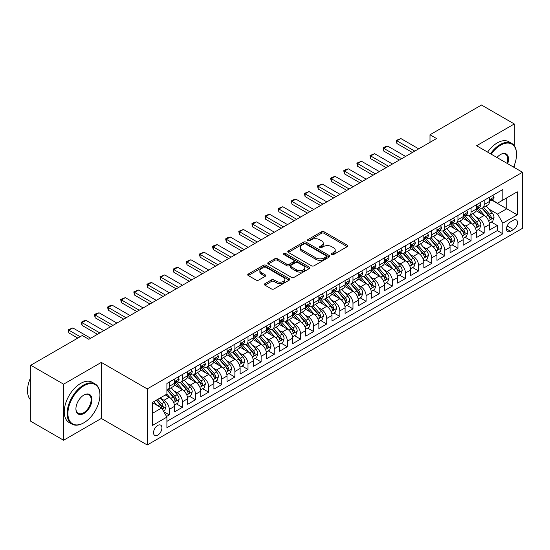 <?xml version="1.0" encoding="UTF-8"?>
<svg xmlns="http://www.w3.org/2000/svg" width="550" height="550" viewBox="0 0 550 550"><rect width="100%" height="100%" fill="white"/><g stroke="black" fill="none" stroke-linecap="round" stroke-linejoin="round"><path stroke-width="0.82" d="M331.753 254.547A1.272 0.736 0 0 0 333.554 254.547L347.243 246.647A1.822 1.052 0 0 0 347.772 245.905A1.822 1.052 0 0 0 347.243 245.163L324.06 231.777A1.822 1.052 0 0 0 321.482 231.777L307.801 239.676A1.272 0.736 0 0 0 307.423 240.199A1.272 0.736 0 0 0 307.801 240.721A1.272 0.736 0 0 0 309.602 240.721L311.369 239.697A5.83 3.362 0 0 1 319.612 239.697L321.544 240.811A5.83 3.362 0 0 1 323.256 243.189A5.83 3.362 0 0 1 321.544 245.568L319.777 246.593A1.272 0.736 0 0 0 319.406 247.115A1.272 0.736 0 0 0 319.777 247.631A1.272 0.736 0 0 0 321.578 247.631L323.352 246.613A5.83 3.362 0 0 1 331.595 246.613L333.527 247.727A5.83 3.362 0 0 1 335.232 250.106A5.83 3.362 0 0 1 333.527 252.484L331.753 253.509A1.272 0.736 0 0 0 331.382 254.031A1.272 0.736 0 0 0 331.753 254.547L331.753 253.509M157.726 435.126A5.94 3.431 120 0 0 161.611 429.894A5.94 3.431 120 0 0 160.696 425.136A5.94 3.431 120 0 0 157.726 425.432A5.94 3.431 120 0 0 153.849 430.664A5.94 3.431 120 0 0 154.756 435.421A5.94 3.431 120 0 0 157.726 435.126M264.942 283.676A1.822 1.052 0 0 0 264.406 284.426A1.822 1.052 0 0 0 264.942 285.168L271.446 288.922A1.822 1.052 0 0 0 274.024 288.922L289.218 280.149A1.822 1.052 0 0 0 289.754 279.4A1.822 1.052 0 0 0 289.218 278.657L266.035 265.272A1.822 1.052 0 0 0 263.464 265.272L248.263 274.051A1.822 1.052 0 0 0 247.727 274.794A1.822 1.052 0 0 0 248.263 275.536L256.121 280.074A1.822 1.052 0 0 0 258.692 280.074L265.196 276.32A1.822 1.052 0 0 0 265.732 275.571A1.822 1.052 0 0 0 265.196 274.828L261.305 272.58A4.874 2.812 0 0 1 259.875 270.593A4.874 2.812 0 0 1 262.886 267.994A4.874 2.812 0 0 1 268.194 268.599L283.456 277.413A4.874 2.812 0 0 1 284.886 279.4A4.874 2.812 0 0 1 281.875 281.999A4.874 2.812 0 0 1 276.567 281.394L274.024 279.923A1.822 1.052 0 0 0 271.446 279.923L264.942 283.676L264.942 285.168M101.31 362.402L63.587 384.182L30.779 365.241L30.779 421.3L63.587 440.241L101.31 418.461L147.235 444.978L147.235 388.919L101.31 362.402L101.31 418.461M514.298 145.791L514.298 123.963L476.575 145.743L522.5 172.26L147.235 388.919M514.298 123.963L481.498 105.022L429.997 134.757L429.997 142.333M30.779 365.241L82.28 335.507L88.839 339.295L436.556 138.545L429.997 134.757M311.499 265.794A1.822 1.052 0 0 0 314.077 265.794L329.271 257.022A1.822 1.052 0 0 0 329.808 256.279A1.822 1.052 0 0 0 329.271 255.537L306.089 242.151A1.822 1.052 0 0 0 303.518 242.151L288.317 250.924A1.822 1.052 0 0 0 287.788 251.666A1.822 1.052 0 0 0 288.317 252.409L311.499 265.794M284.384 254.822A1.272 0.736 0 0 1 285.677 255.008L285.677 253.488L309.244 267.094A1.822 1.052 0 0 1 309.781 267.843A1.822 1.052 0 0 1 309.244 268.586L294.051 277.358A1.822 1.052 0 0 1 291.472 277.358L268.29 263.972L268.29 262.488A1.822 1.052 0 0 0 267.754 263.23A1.822 1.052 0 0 0 268.29 263.972M268.29 262.488L274.794 258.734A1.822 1.052 0 0 1 277.372 258.734L286.77 264.158A1.822 1.052 0 0 0 289.348 264.158L293.666 261.669A1.822 1.052 0 0 0 294.195 260.927A1.822 1.052 0 0 0 293.666 260.184L283.876 254.533A1.272 0.736 0 0 1 283.504 254.011A1.272 0.736 0 0 1 284.288 253.33A1.272 0.736 0 0 1 285.677 253.488M166.554 416.474L169.276 414.899L163.831 411.757M160.731 398.379L164.024 400.283A7.425 4.283 60 0 1 169.276 409.372L174.522 406.34L174.522 411.868L182.394 407.323L176.426 403.879M173.855 390.803L177.148 392.707A7.425 4.283 60 0 1 182.394 401.796L187.646 398.764L187.646 404.298L195.518 399.747L189.551 396.303M186.972 383.226L190.272 385.131A7.425 4.283 60 0 1 195.518 394.219L200.764 391.188L200.764 396.722L208.643 392.178L202.668 388.726M200.097 375.65L203.39 377.554A7.425 4.283 60 0 1 208.643 386.643L213.888 383.611L213.888 389.146L221.76 384.601L215.792 381.15M213.214 368.074L216.514 369.978A7.425 4.283 60 0 1 221.76 379.067L227.006 376.035L227.006 381.569L234.884 377.025L228.91 373.574M226.339 360.498L229.632 362.402A7.425 4.283 60 0 1 234.884 371.491L240.13 368.466L240.13 373.993L248.002 369.449L242.034 365.998M239.463 352.928L242.756 354.826A7.425 4.283 60 0 1 248.002 363.914L253.254 360.889L253.254 366.417L261.126 361.873L255.152 358.428M252.581 345.352L255.874 347.249A7.425 4.283 60 0 1 261.126 356.345L266.372 353.313L266.372 358.841L274.244 354.296L268.276 350.852M265.705 337.776L268.998 339.673A7.425 4.283 60 0 1 274.244 348.769L279.496 345.737L279.496 351.264L287.368 346.72L281.394 343.276M278.822 330.199L282.116 332.104A7.425 4.283 60 0 1 287.368 341.192L292.614 338.161L292.614 343.688L300.486 339.144L294.518 335.699M291.947 322.623L295.24 324.528A7.425 4.283 60 0 1 300.486 333.616L305.738 330.584L305.738 336.119L313.61 331.567L307.643 328.123M305.064 315.047L308.357 316.951A7.425 4.283 60 0 1 313.61 326.04L318.856 323.008L318.856 328.543L326.728 323.998L320.76 320.547M318.189 307.471L321.482 309.375A7.425 4.283 60 0 1 326.728 318.464L331.98 315.432L331.98 320.966L339.852 316.422L333.884 312.971M331.306 299.894L334.606 301.799A7.425 4.283 60 0 1 339.852 310.887L345.097 307.856L345.097 313.39L352.976 308.846L347.002 305.394M344.431 292.318L347.724 294.222A7.425 4.283 60 0 1 352.976 303.311L358.222 300.286L358.222 305.814L366.094 301.269L360.126 297.818M357.548 284.749L360.848 286.646A7.425 4.283 60 0 1 366.094 295.735L371.346 292.71L371.346 298.238L379.218 293.693L373.244 290.249M370.672 277.173L373.966 279.07A7.425 4.283 60 0 1 379.218 288.166L384.464 285.134L384.464 290.661L392.336 286.117L386.368 282.673M383.797 269.596L387.09 271.494A7.425 4.283 60 0 1 392.336 280.589L397.588 277.558L397.588 283.085L405.46 278.541L399.486 275.096M396.914 262.02L400.207 263.918A7.425 4.283 60 0 1 405.46 273.013L410.706 269.981L410.706 275.509L418.578 270.964L412.61 267.52M410.039 254.444L413.332 256.348A7.425 4.283 60 0 1 418.578 265.437L423.83 262.405L423.83 267.939L431.702 263.388L425.728 259.944M423.156 246.867L426.449 248.772A7.425 4.283 60 0 1 431.702 257.861L436.947 254.829L436.947 260.363L444.819 255.812L438.852 252.367M436.281 239.291L439.574 241.196A7.425 4.283 60 0 1 444.819 250.284L450.072 247.252L450.072 252.787L457.944 248.242L451.976 244.791M449.398 231.715L452.698 233.619A7.425 4.283 60 0 1 457.944 242.708L463.189 239.676L463.189 245.211L471.061 240.666L465.094 237.215M462.522 224.139L465.816 226.043A7.425 4.283 60 0 1 471.061 235.132L476.314 232.107L476.314 237.634L484.186 233.09L484.186 227.556A7.425 4.283 -120 0 0 478.94 218.467L475.64 216.562M478.218 229.639L484.186 233.09M174.522 406.34A7.425 4.283 -120 0 0 169.276 397.251L165.337 394.976M187.646 398.764A7.425 4.283 -120 0 0 182.394 389.675L174.281 384.986M200.764 391.188A7.425 4.283 -120 0 0 195.518 382.099L187.406 377.417M213.888 383.611A7.425 4.283 -120 0 0 208.643 374.522L200.523 369.841M227.006 376.035A7.425 4.283 -120 0 0 221.76 366.946L213.647 362.264M240.13 368.466A7.425 4.283 -120 0 0 234.884 359.37L226.765 354.688M253.254 360.889A7.425 4.283 -120 0 0 248.002 351.794L239.889 347.112M266.372 353.313A7.425 4.283 -120 0 0 261.126 344.224L253.007 339.536M279.496 345.737A7.425 4.283 -120 0 0 274.244 336.648L266.131 331.959M292.614 338.161A7.425 4.283 -120 0 0 287.368 329.072L279.256 324.383M305.738 330.584A7.425 4.283 -120 0 0 300.486 321.496L292.373 316.807M318.856 323.008A7.425 4.283 -120 0 0 313.61 313.919L305.498 309.238M331.98 315.432A7.425 4.283 -120 0 0 326.728 306.343L318.615 301.661M345.097 307.856A7.425 4.283 -120 0 0 339.852 298.767L331.739 294.085M358.222 300.286A7.425 4.283 -120 0 0 352.976 291.191L344.857 286.509M371.346 292.71A7.425 4.283 -120 0 0 366.094 283.614L357.981 278.933M384.464 285.134A7.425 4.283 -120 0 0 379.218 276.045L371.099 271.356M397.588 277.558A7.425 4.283 -120 0 0 392.336 268.469L384.223 263.78M410.706 269.981A7.425 4.283 -120 0 0 405.46 260.893L397.341 256.204M423.83 262.405A7.425 4.283 -120 0 0 418.578 253.316L410.465 248.627M436.947 254.829A7.425 4.283 -120 0 0 431.702 245.74L423.589 241.058M450.072 247.252A7.425 4.283 -120 0 0 444.819 238.164L436.707 233.482M463.189 239.676A7.425 4.283 -120 0 0 457.944 230.587L449.831 225.906M476.314 232.107A7.425 4.283 -120 0 0 471.061 223.011L462.949 218.329M513.446 220.213L510.558 221.877A5.754 3.321 120 0 0 506.804 226.944A5.754 3.321 120 0 0 507.684 231.557A5.754 3.321 120 0 0 510.558 231.268L513.446 229.604A5.754 3.321 120 0 0 517.206 224.538A5.754 3.321 120 0 0 516.319 219.924A5.754 3.321 120 0 0 513.446 220.213M147.235 444.978L522.5 228.319L522.5 172.26M152.481 413.311L161.666 408.004L166.911 417.099L166.911 427.701L502.817 233.771L502.817 223.163L497.571 214.074L488.764 208.993M166.911 417.099L152.481 425.432L152.481 402.401L166.911 394.068L166.911 383.46L502.817 189.53L502.817 200.138L517.254 191.799L517.254 214.83L502.817 223.163M177.079 381.755L177.148 381.796A7.425 4.283 60 0 0 180.861 382.161L186.106 379.136A7.425 4.283 -120 0 0 187.646 375.732L187.646 371.491M190.204 374.179L190.272 374.22A7.425 4.283 60 0 0 193.978 374.584L199.231 371.559A7.425 4.283 -120 0 0 200.764 368.156L200.764 363.914M203.321 366.603L203.39 366.644A7.425 4.283 60 0 0 207.103 367.015L212.348 363.983A7.425 4.283 -120 0 0 213.888 360.587L213.888 356.345M216.446 359.026L216.514 359.067A7.425 4.283 60 0 0 220.22 359.439L225.472 356.407A7.425 4.283 -120 0 0 227.006 353.011L227.006 348.769M229.563 351.457L229.632 351.491A7.425 4.283 60 0 0 233.344 351.863L238.59 348.831A7.425 4.283 -120 0 0 240.13 345.434L240.13 341.192M242.688 343.881L242.756 343.915A7.425 4.283 60 0 0 246.469 344.286L251.714 341.254A7.425 4.283 -120 0 0 253.254 337.858L253.254 333.616M255.805 336.304L255.874 336.346A7.425 4.283 60 0 0 259.586 336.71L264.839 333.678A7.425 4.283 -120 0 0 266.372 330.282L266.372 326.04M268.929 328.728L268.998 328.769A7.425 4.283 60 0 0 272.711 329.134L277.956 326.102A7.425 4.283 -120 0 0 279.496 322.706L279.496 318.464M282.047 321.152L282.116 321.193A7.425 4.283 60 0 0 285.828 321.558L291.081 318.526A7.425 4.283 -120 0 0 292.614 315.129L292.614 310.887M295.171 313.576L295.24 313.617A7.425 4.283 60 0 0 298.952 313.981L304.198 310.956A7.425 4.283 -120 0 0 305.738 307.553L305.738 303.311M308.289 305.999L308.357 306.041A7.425 4.283 60 0 0 312.07 306.405L317.322 303.38A7.425 4.283 -120 0 0 318.856 299.977L318.856 295.735M321.413 298.423L321.482 298.464A7.425 4.283 60 0 0 325.194 298.836L330.44 295.804A7.425 4.283 -120 0 0 331.98 292.407L331.98 288.159M334.538 290.847L334.606 290.888A7.425 4.283 60 0 0 338.312 291.259L343.564 288.228A7.425 4.283 -120 0 0 345.097 284.831L345.097 280.589M347.655 283.278L347.724 283.312A7.425 4.283 60 0 0 351.436 283.683L356.682 280.651A7.425 4.283 -120 0 0 358.222 277.255L358.222 273.013M360.779 275.701L360.848 275.736A7.425 4.283 60 0 0 364.554 276.107L369.806 273.075A7.425 4.283 -120 0 0 371.346 269.679L371.346 265.437M373.897 268.125L373.966 268.166A7.425 4.283 60 0 0 377.678 268.531L382.924 265.499A7.425 4.283 -120 0 0 384.464 262.103L384.464 257.861M387.021 260.549L387.09 260.59A7.425 4.283 60 0 0 390.803 260.954L396.048 257.923A7.425 4.283 -120 0 0 397.588 254.526L397.588 250.284M400.139 252.972L400.207 253.014A7.425 4.283 60 0 0 403.92 253.378L409.172 250.346A7.425 4.283 -120 0 0 410.706 246.95L410.706 242.708M413.263 245.396L413.332 245.438A7.425 4.283 60 0 0 417.044 245.802L422.29 242.777A7.425 4.283 -120 0 0 423.83 239.374L423.83 235.132M426.381 237.82L426.449 237.861A7.425 4.283 60 0 0 430.162 238.226L435.414 235.201A7.425 4.283 -120 0 0 436.947 231.798L436.947 227.556M439.505 230.244L439.574 230.285A7.425 4.283 60 0 0 443.286 230.656L448.532 227.624A7.425 4.283 -120 0 0 450.072 224.228L450.072 219.979M452.629 222.667L452.698 222.709A7.425 4.283 60 0 0 456.404 223.08L461.656 220.048A7.425 4.283 -120 0 0 463.189 216.652L463.189 212.41M465.747 215.098L465.816 215.133A7.425 4.283 60 0 0 469.528 215.504L474.774 212.472A7.425 4.283 -120 0 0 476.314 209.076L476.314 204.834M166.911 421.341L497.31 230.587L497.31 225.514L489.431 230.058L489.431 224.531A7.425 4.283 -120 0 0 484.186 215.435L476.073 210.753M478.871 207.522L478.94 207.556A7.425 4.283 -120 0 0 482.646 207.928A7.425 4.283 -120 0 0 484.186 204.531L484.186 200.289M482.646 207.928L487.898 204.896A7.425 4.283 -120 0 0 489.431 201.499L489.431 197.258M169.276 382.099L169.276 386.341A7.425 4.283 60 0 1 167.736 389.737A7.425 4.283 60 0 1 166.911 390.039M167.736 389.737L172.989 386.705A7.425 4.283 -120 0 0 174.522 383.309L174.522 379.067M182.394 374.522L182.394 378.764A7.425 4.283 60 0 1 180.861 382.161M195.518 366.946L195.518 371.188A7.425 4.283 60 0 1 193.978 374.584M208.643 359.37L208.643 363.612A7.425 4.283 60 0 1 207.103 367.015M221.76 351.794L221.76 356.036A7.425 4.283 60 0 1 220.22 359.439M234.884 344.218L234.884 348.466A7.425 4.283 60 0 1 233.344 351.863M248.002 336.648L248.002 340.89A7.425 4.283 60 0 1 246.469 344.286M261.126 329.072L261.126 333.314A7.425 4.283 60 0 1 259.586 336.71M274.244 321.496L274.244 325.738A7.425 4.283 60 0 1 272.711 329.134M287.368 313.919L287.368 318.161A7.425 4.283 60 0 1 285.828 321.558M300.486 306.343L300.486 310.585A7.425 4.283 60 0 1 298.952 313.981M313.61 298.767L313.61 303.009A7.425 4.283 60 0 1 312.07 306.405M326.728 291.191L326.728 295.433A7.425 4.283 60 0 1 325.194 298.836M339.852 283.614L339.852 287.856A7.425 4.283 60 0 1 338.312 291.259M352.976 276.038L352.976 280.287A7.425 4.283 60 0 1 351.436 283.683M366.094 268.469L366.094 272.711A7.425 4.283 60 0 1 364.554 276.107M379.218 260.893L379.218 265.134A7.425 4.283 60 0 1 377.678 268.531M392.336 253.316L392.336 257.558A7.425 4.283 60 0 1 390.803 260.954M405.46 245.74L405.46 249.982A7.425 4.283 60 0 1 403.92 253.378M418.578 238.164L418.578 242.406A7.425 4.283 60 0 1 417.044 245.802M431.702 230.587L431.702 234.829A7.425 4.283 60 0 1 430.162 238.226M444.819 223.011L444.819 227.253A7.425 4.283 60 0 1 443.286 230.656M457.944 215.435L457.944 219.677A7.425 4.283 60 0 1 456.404 223.08M471.061 207.859L471.061 212.107A7.425 4.283 60 0 1 469.528 215.504M471.061 235.132L471.061 240.666M457.944 242.708L457.944 248.242M444.819 250.284L444.819 255.812M431.702 257.861L431.702 263.388M418.578 265.437L418.578 270.964M405.46 273.013L405.46 278.541M392.336 280.589L392.336 286.117M379.218 288.166L379.218 293.693M366.094 295.735L366.094 301.269M352.976 303.311L352.976 308.846M339.852 310.887L339.852 316.422M326.728 318.464L326.728 323.998M313.61 326.04L313.61 331.567M300.486 333.616L300.486 339.144M287.368 341.192L287.368 346.72M274.244 348.769L274.244 354.296M261.126 356.345L261.126 361.873M248.002 363.914L248.002 369.449M234.884 371.491L234.884 377.025M221.76 379.067L221.76 384.601M208.643 386.643L208.643 392.178M195.518 394.219L195.518 399.747M182.394 401.796L182.394 407.323M169.276 409.372L169.276 414.899M161.666 408.004L152.481 402.703M497.571 214.074L506.756 208.773L506.756 197.863L517.254 191.799M491.728 200.097L517.254 214.83M491.989 199.946L497.571 203.163L502.817 200.138M514.298 167.523L514.298 165.192M63.587 384.182L63.587 440.241M491.336 222.069L497.31 225.514M497.31 230.587L502.817 233.771M332.262 254.726L333.527 254.004A5.83 3.362 0 0 0 335.232 251.618L335.232 250.106M323.256 243.189L323.256 244.709A5.83 3.362 0 0 1 321.544 247.087L320.286 247.816M347.215 246.661L324.06 233.289A1.822 1.052 0 0 0 321.482 233.289L308.309 240.9M329.251 257.036L306.089 243.664A1.822 1.052 0 0 0 303.518 243.664L288.344 252.423M326.054 256.795A1.272 0.736 0 0 0 326.425 256.279A1.272 0.736 0 0 0 326.054 255.757L305.704 244.008A1.272 0.736 0 0 0 303.903 244.008L302.032 245.087A5.83 3.362 0 0 0 300.327 247.466A5.83 3.362 0 0 0 302.032 249.844L315.947 257.874A5.83 3.362 0 0 0 324.184 257.874L326.054 256.795L326.054 258.314A1.272 0.736 0 0 0 326.425 257.792L326.425 256.279M300.327 247.466L300.327 248.978A5.83 3.362 0 0 0 302.032 251.364L302.032 249.844M326.054 258.314L324.184 259.394A5.83 3.362 0 0 1 315.947 259.394L302.032 251.364M268.317 263.986L274.794 260.246L274.794 258.734M294.195 260.927L294.195 262.439A1.822 1.052 0 0 1 293.666 263.182L289.348 265.678A1.822 1.052 0 0 1 286.77 265.678L277.372 260.246A1.822 1.052 0 0 0 274.794 260.246M285.677 255.008L309.224 268.599M296.526 269.796A4.874 2.812 0 0 0 301.84 270.401A4.874 2.812 0 0 0 304.844 267.802A4.874 2.812 0 0 0 303.421 265.815L298.045 262.707A1.822 1.052 0 0 0 295.467 262.707L291.149 265.203A1.822 1.052 0 0 0 290.62 265.946A1.822 1.052 0 0 0 291.149 266.688L296.526 269.796L296.526 271.308A4.874 2.812 0 0 0 301.84 271.92A4.874 2.812 0 0 0 304.844 269.321L304.844 267.802M290.62 265.946L290.62 267.458A1.822 1.052 0 0 0 291.149 268.201L291.149 266.688M296.526 271.308L291.149 268.201M284.886 279.4L284.886 280.919A4.874 2.812 0 0 1 281.875 283.518A4.874 2.812 0 0 1 276.567 282.906L274.024 281.442A1.822 1.052 0 0 0 271.446 281.442L264.962 285.182M259.875 270.593L259.875 272.106A4.874 2.812 0 0 0 261.305 274.093L261.305 272.58M265.176 276.334L261.305 274.093M289.197 280.163L266.035 266.791A1.822 1.052 0 0 0 263.464 266.791L248.284 275.55M489.321 223.231L492.717 221.272L494.024 217.484A4.916 2.839 -120 0 0 492.112 212.864L486.118 205.927M484.914 215.916L478.06 207.982M481.016 213.606L477.043 209A11.784 6.806 -120 0 0 476.671 208.594M481.979 208.196L488.043 215.215A4.916 2.839 60 0 1 489.796 218.604C490.538 219.587 491.061 219.285 491.37 217.69A4.916 2.839 -120 0 0 489.617 214.308L483.622 207.364M482.336 208.079L488.854 215.621A2.502 1.444 60 0 1 489.486 216.604L491.37 217.69M489.796 218.604L490.153 219.182M492.91 195.25L494.024 197.182A4.916 2.839 60 0 1 493.006 199.354L490.518 200.798A4.916 2.839 -120 0 0 491.37 199.664L491.267 199.224M489.596 201.025L489.617 201.025A4.916 2.839 -120 0 0 490.518 200.798M490.737 199.299L491.37 199.664C491.061 198.921 490.538 199.224 489.796 200.571A4.916 2.839 60 0 1 489.431 201.272M414.776 151.119L396.928 140.821L396.928 143.543L396.206 140.401L400.868 138.545L418.708 148.851M412.411 152.488L396.928 143.543M400.868 138.545L396.928 140.821L396.206 140.401M513.501 167.062A22.639 13.069 120 0 0 516.533 154.495A22.639 13.069 120 0 0 500.521 145.248A22.639 13.069 120 0 0 491.15 154.158M490.476 153.766A23.196 13.393 -60 0 1 500.129 144.567A23.196 13.393 -60 0 1 511.727 143.419A23.196 13.393 -60 0 1 516.533 154.041A23.196 13.393 -60 0 1 516.526 154.268M496.959 157.513A11.316 6.538 -60 0 1 500.521 154.495L500.521 154.495A11.316 6.538 -60 0 1 507.691 163.708M487.589 152.103A23.196 13.393 -60 0 1 497.241 142.904A23.196 13.393 -60 0 1 508.839 141.756L511.727 143.419M507.004 163.309A10.759 6.215 120 0 0 505.512 154.186A10.759 6.215 120 0 0 500.321 154.612M83.531 422.971L83.923 422.744A22.639 13.069 120 0 0 99.928 395.017A22.639 13.069 120 0 0 83.923 385.77A22.639 13.069 120 0 0 67.911 413.497A22.639 13.069 120 0 0 83.923 422.744L83.531 422.971A23.196 13.393 -60 0 1 71.933 424.119A23.196 13.393 -60 0 1 68.372 405.529A23.196 13.393 -60 0 1 83.531 385.089A23.196 13.393 -60 0 1 95.123 383.941A23.196 13.393 -60 0 1 99.928 394.563A23.196 13.393 -60 0 1 99.928 394.79M83.923 413.497A11.316 6.538 -60 0 1 75.921 408.877A11.316 6.538 -60 0 1 83.923 395.017L83.923 395.017A11.316 6.538 -60 0 1 91.926 399.637A11.316 6.538 -60 0 1 83.923 413.497M75.921 408.643A10.759 6.215 120 0 0 78.148 413.353A10.759 6.215 120 0 0 83.531 412.816A10.759 6.215 120 0 0 90.558 403.336A10.759 6.215 120 0 0 88.907 394.707A10.759 6.215 120 0 0 83.724 395.134M71.933 424.119L69.046 422.448A23.196 13.393 -60 0 1 65.491 403.865A23.196 13.393 -60 0 1 80.644 383.426A23.196 13.393 -60 0 1 92.242 382.277L95.123 383.941M30.779 400.091A23.196 13.393 -60 0 1 30.779 377.362M476.204 230.801L479.593 228.848L480.906 225.06A4.916 2.839 -120 0 0 478.988 220.44L472.993 213.503M471.797 223.492L464.942 215.559M467.892 221.183L463.918 216.576A11.784 6.806 -120 0 0 463.554 216.171M468.861 215.772L474.925 222.791A4.916 2.839 60 0 1 476.678 226.174C477.414 227.164 477.936 226.861 478.252 225.266A4.916 2.839 -120 0 0 476.499 221.884L470.504 214.94M469.212 215.655L475.729 223.197A2.502 1.444 60 0 1 476.362 224.18L478.252 225.266M476.678 226.174L477.036 226.758M463.079 238.377L466.469 236.424L467.782 232.636A4.916 2.839 -120 0 0 465.871 228.016L459.876 221.072M458.672 231.069L451.818 223.135M454.774 228.759L450.794 224.153A11.784 6.806 -120 0 0 450.429 223.747M455.737 223.341L461.801 230.367A4.916 2.839 60 0 1 463.554 233.75C464.296 234.74 464.819 234.438 465.128 232.843A4.916 2.839 -120 0 0 463.375 229.453L457.38 222.516M456.094 223.231L462.612 230.773A2.502 1.444 60 0 1 463.244 231.756L465.128 232.843M463.554 233.75L463.911 234.334M449.962 245.953L453.351 244.001L454.664 240.212A4.916 2.839 -120 0 0 452.746 235.593L446.751 228.649M445.548 238.645L438.701 230.711M441.65 236.335L437.676 231.729A11.784 6.806 -120 0 0 437.312 231.316M442.619 230.917L448.683 237.944A4.916 2.839 60 0 1 450.436 241.326C451.172 242.316 451.694 242.014 452.011 240.419A4.916 2.839 -120 0 0 450.257 237.029L444.263 230.093M442.97 230.808L449.487 238.349A2.502 1.444 60 0 1 450.12 239.326L452.011 240.419M450.436 241.326L450.794 241.911M436.837 253.529L440.227 251.57L441.54 247.782A4.916 2.839 -120 0 0 439.629 243.169L433.634 236.225M432.431 246.221L425.576 238.288M428.533 243.911L424.552 239.305A11.784 6.806 -120 0 0 424.188 238.893M429.495 238.494L435.559 245.513A4.916 2.839 60 0 1 437.312 248.903C438.047 249.893 438.577 249.59 438.886 247.995A4.916 2.839 -120 0 0 437.133 244.606L431.138 237.669M429.853 238.384L436.37 245.926A2.502 1.444 60 0 1 436.996 246.902L438.886 247.995M437.312 248.903L437.669 249.487M479.793 202.826L480.906 204.758A4.916 2.839 60 0 1 479.889 206.931L477.393 208.367A4.916 2.839 -120 0 0 478.252 207.24L478.149 206.8M476.479 208.601L476.499 208.601A4.916 2.839 -120 0 0 477.393 208.367M477.613 206.869L478.252 207.24C477.943 206.498 477.414 206.8 476.678 208.147A4.916 2.839 60 0 1 476.314 208.849M401.651 158.696L383.811 148.397L383.811 151.119L383.089 147.978L385.055 146.843L387.743 146.121L405.591 156.427M399.293 160.064L383.811 151.119M387.743 146.121L383.811 148.397L383.089 147.978M466.668 210.403L467.782 212.334A4.916 2.839 60 0 1 466.764 214.507L464.276 215.944A4.916 2.839 -120 0 0 465.128 214.816L465.025 214.376M463.354 216.178L463.375 216.178A4.916 2.839 -120 0 0 464.276 215.944M464.496 214.445L465.128 214.816C464.819 214.074 464.296 214.376 463.554 215.724A4.916 2.839 60 0 1 463.189 216.425M388.534 166.272L370.686 155.973L370.686 158.696L369.964 155.554L374.626 153.697L392.466 164.003M386.169 167.633L370.686 158.696M374.626 153.697L370.686 155.973L369.964 155.554M453.551 217.972L454.664 219.904A4.916 2.839 60 0 1 453.647 222.083L451.151 223.52A4.916 2.839 -120 0 0 452.011 222.393L451.908 221.952M450.237 223.754L450.257 223.754A4.916 2.839 -120 0 0 451.151 223.52M451.371 222.021L452.011 222.393C451.701 221.65 451.172 221.952 450.436 223.3A4.916 2.839 60 0 1 450.072 224.001M375.409 173.848L357.569 163.542L357.569 166.272L356.847 163.13L361.501 161.274L379.349 171.572M373.051 175.209L357.569 166.272M361.501 161.274L357.569 163.542L356.847 163.13M440.426 225.548L441.54 227.48A4.916 2.839 60 0 1 440.522 229.659L438.027 231.096A4.916 2.839 -120 0 0 438.886 229.962L438.783 229.529M437.112 231.33L437.133 231.33A4.916 2.839 -120 0 0 438.027 231.096M438.254 229.597L438.886 229.962C438.577 229.226 438.054 229.529 437.312 230.876A4.916 2.839 60 0 1 436.947 231.571M362.292 181.424L344.444 171.119L344.444 173.848L343.722 170.706L345.689 169.565L348.384 168.85L366.224 179.149M359.927 182.786L344.444 173.848M348.384 168.85L344.444 171.119L343.722 170.706M423.72 261.106L427.109 259.146L428.422 255.358A4.916 2.839 -120 0 0 426.504 250.745L420.509 243.801M419.306 253.798L412.459 245.864M415.408 251.488L411.434 246.881A11.784 6.806 -120 0 0 411.07 246.469M416.371 246.07L422.434 253.089A4.916 2.839 60 0 1 424.188 256.479C424.93 257.469 425.453 257.166 425.762 255.571A4.916 2.839 -120 0 0 424.009 252.182L418.014 245.238M416.728 245.953L423.246 253.502A2.502 1.444 60 0 1 423.878 254.478L425.762 255.571M424.188 256.479L424.545 257.063M427.302 233.124L428.422 235.056A4.916 2.839 60 0 1 427.405 237.236L424.909 238.673A4.916 2.839 -120 0 0 425.762 237.538L425.659 237.105M423.995 238.906L424.009 238.906A4.916 2.839 -120 0 0 424.909 238.673M425.129 237.174L425.762 237.538C425.453 236.803 424.93 237.105 424.188 238.452A4.916 2.839 60 0 1 423.83 239.147M349.168 189.001L331.32 178.695L331.32 181.424L330.598 178.282L332.571 177.141L335.259 176.426L353.107 186.725M346.809 190.362L331.32 181.424M335.259 176.426L331.32 178.695L330.598 178.282M410.596 268.682L413.985 266.722L415.298 262.934A4.916 2.839 -120 0 0 413.387 258.321L407.392 251.377M406.189 261.374L399.334 253.44M402.291 259.064L398.31 254.458A11.784 6.806 -120 0 0 397.946 254.045M403.253 253.646L409.317 260.666A4.916 2.839 60 0 1 411.07 264.055C411.806 265.045 412.335 264.743 412.644 263.147A4.916 2.839 -120 0 0 410.891 259.758L404.896 252.814M403.611 253.529L410.121 261.078A2.502 1.444 60 0 1 410.754 262.054L412.644 263.147M411.07 264.055L411.428 264.639M414.184 240.701L415.298 242.633A4.916 2.839 60 0 1 414.281 244.812L411.785 246.249A4.916 2.839 -120 0 0 412.644 245.114L412.541 244.681M410.871 246.476L410.891 246.476A4.916 2.839 -120 0 0 411.785 246.249M412.012 244.75L412.644 245.114C412.335 244.372 411.812 244.681 411.07 246.022A4.916 2.839 60 0 1 410.706 246.723M336.05 196.577L318.202 186.271L318.202 189.001L317.481 185.852L322.135 184.002L339.982 194.301M333.685 197.938L318.202 189.001M322.135 184.002L318.202 186.271L317.481 185.852M397.478 276.258L400.868 274.299L402.181 270.511A4.916 2.839 -120 0 0 400.263 265.897L394.268 258.954M393.064 268.943L386.217 261.016M389.166 266.633L385.192 262.034A11.784 6.806 -120 0 0 384.828 261.621M390.129 261.222L396.192 268.242A4.916 2.839 60 0 1 397.946 271.631C398.688 272.621 399.211 272.319 399.52 270.724A4.916 2.839 -120 0 0 397.767 267.334L391.772 260.391M390.486 261.106L397.004 268.654A2.502 1.444 60 0 1 397.636 269.631L399.52 270.724M397.946 271.631L398.303 272.216M401.06 248.277L402.181 250.209A4.916 2.839 60 0 1 401.156 252.381L398.668 253.825A4.916 2.839 -120 0 0 399.52 252.691L399.417 252.258M397.746 254.052L397.767 254.052A4.916 2.839 -120 0 0 398.668 253.825M398.888 252.326L399.52 252.691C399.211 251.948 398.688 252.251 397.946 253.598A4.916 2.839 60 0 1 397.588 254.299M322.926 204.153L305.078 193.847L305.078 196.577L304.356 193.428L309.018 191.572L326.865 201.877M320.561 205.514L305.078 196.577M309.018 191.572L305.078 193.847L304.356 193.428M384.354 283.834L387.743 281.875L389.056 278.087A4.916 2.839 -120 0 0 387.138 273.467L381.143 266.53M379.947 276.519L373.092 268.586M376.049 274.209L372.068 269.61A11.784 6.806 -120 0 0 371.704 269.197M377.011 268.799L383.075 275.818A4.916 2.839 60 0 1 384.828 279.207C385.564 280.197 386.093 279.888 386.402 278.293A4.916 2.839 -120 0 0 384.649 274.911L378.654 267.967M377.369 268.682L383.879 276.224A2.502 1.444 60 0 1 384.512 277.207L386.402 278.293M384.828 279.207L385.186 279.792M387.942 255.853L389.056 257.785A4.916 2.839 60 0 1 388.039 259.957L385.543 261.401A4.916 2.839 -120 0 0 386.402 260.267L386.299 259.834M384.629 261.628L384.649 261.628A4.916 2.839 -120 0 0 385.543 261.401M385.763 259.903L386.402 260.267C386.093 259.524 385.571 259.827 384.828 261.174A4.916 2.839 60 0 1 384.464 261.876M309.801 211.722L291.961 201.424L291.961 204.153L291.239 201.004L293.205 199.87L295.893 199.148L313.741 209.454M307.443 213.091L291.961 204.153M295.893 199.148L291.961 201.424L291.239 201.004M371.229 291.411L374.626 289.451L375.932 285.663A4.916 2.839 -120 0 0 374.021 281.043L368.026 274.106M366.822 284.096L359.975 276.162M362.924 281.786L358.951 277.179A11.784 6.806 -120 0 0 358.579 276.774M363.887 276.375L369.951 283.394A4.916 2.839 60 0 1 371.704 286.784C372.446 287.767 372.969 287.464 373.278 285.869A4.916 2.839 -120 0 0 371.525 282.487L365.53 275.543M364.244 276.258L370.762 283.8A2.502 1.444 60 0 1 371.394 284.783L373.278 285.869M371.704 286.784L372.061 287.361M374.818 263.429L375.932 265.361A4.916 2.839 60 0 1 374.914 267.534L372.426 268.978A4.916 2.839 -120 0 0 373.278 267.843L373.175 267.403M371.504 269.204L371.525 269.204A4.916 2.839 -120 0 0 372.426 268.978M372.646 267.479L373.278 267.843C372.969 267.101 372.446 267.403 371.704 268.751A4.916 2.839 60 0 1 371.346 269.452M296.684 219.299L278.836 209L278.836 211.722L278.114 208.581L282.776 206.724L300.616 217.03M294.319 220.667L278.836 211.722M282.776 206.724L278.836 209L278.114 208.581M358.112 298.987L361.501 297.028L362.814 293.239A4.916 2.839 -120 0 0 360.896 288.619L354.901 281.683M353.705 291.672L346.851 283.738M349.8 289.362L345.826 284.756A11.784 6.806 -120 0 0 345.462 284.35M350.769 283.951L356.833 290.971A4.916 2.839 60 0 1 358.586 294.353C359.322 295.343 359.851 295.041 360.161 293.446A4.916 2.839 -120 0 0 358.408 290.063L352.413 283.119M351.127 283.834L357.638 291.376A2.502 1.444 60 0 1 358.27 292.359L360.161 293.446M358.586 294.353L358.944 294.938M361.701 271.006L362.814 272.938A4.916 2.839 60 0 1 361.797 275.11L359.301 276.547A4.916 2.839 -120 0 0 360.161 275.419L360.058 274.979M358.387 276.781L358.408 276.781A4.916 2.839 -120 0 0 359.301 276.547M359.521 275.048L360.161 275.419C359.851 274.677 359.322 274.979 358.586 276.327A4.916 2.839 60 0 1 358.222 277.028M283.559 226.875L265.719 216.576L265.719 219.299L264.997 216.157L266.963 215.022L269.651 214.301L287.499 224.606M281.201 228.243L265.719 219.299M269.651 214.301L265.719 216.576L264.997 216.157M344.988 306.556L348.384 304.604L349.69 300.816A4.916 2.839 -120 0 0 347.779 296.196L341.784 289.252M340.581 299.248L333.726 291.314M336.683 296.938L332.702 292.332A11.784 6.806 -120 0 0 332.337 291.926M337.645 291.521L343.709 298.547A4.916 2.839 60 0 1 345.462 301.929C346.204 302.919 346.727 302.617 347.036 301.022A4.916 2.839 -120 0 0 345.283 297.632L339.288 290.696M338.002 291.411L344.52 298.952A2.502 1.444 60 0 1 345.153 299.936L347.036 301.022M345.462 301.929L345.819 302.514M348.576 278.582L349.69 280.514A4.916 2.839 60 0 1 348.673 282.686L346.184 284.123A4.916 2.839 -120 0 0 347.036 282.996L346.933 282.556M345.262 284.357L345.283 284.357A4.916 2.839 -120 0 0 346.184 284.123M346.404 282.624L347.036 282.996C346.727 282.253 346.204 282.556 345.462 283.903A4.916 2.839 60 0 1 345.097 284.604M270.442 234.451L252.594 224.153L252.594 226.875L251.873 223.733L253.839 222.599L256.534 221.877L274.374 232.183M268.077 235.812L252.594 226.875M256.534 221.877L252.594 224.153L251.873 223.733M331.87 314.132L335.259 312.18L336.572 308.392A4.916 2.839 -120 0 0 334.654 303.772L328.659 296.828M327.463 306.824L320.609 298.891M323.558 304.514L319.584 299.908A11.784 6.806 -120 0 0 319.22 299.496M324.528 299.097L330.591 306.123A4.916 2.839 60 0 1 332.344 309.506C333.08 310.496 333.603 310.193 333.919 308.598A4.916 2.839 -120 0 0 332.166 305.209L326.171 298.272M324.878 298.987L331.396 306.529A2.502 1.444 60 0 1 332.028 307.505L333.919 308.598M332.344 309.506L332.702 310.09M335.459 286.151L336.572 288.083A4.916 2.839 60 0 1 335.555 290.262L333.059 291.699A4.916 2.839 -120 0 0 333.919 290.572L333.816 290.132M332.145 291.933L332.166 291.933A4.916 2.839 -120 0 0 333.059 291.699M333.279 290.201L333.919 290.572C333.609 289.829 333.08 290.132 332.344 291.479A4.916 2.839 60 0 1 331.98 292.181M257.317 242.028L239.477 231.722L239.477 234.451L238.755 231.309L243.409 229.453L261.257 239.752M254.959 243.389L239.477 234.451M243.409 229.453L239.477 231.722L238.755 231.309M322.334 293.728L323.448 295.659A4.916 2.839 60 0 1 322.431 297.839L319.942 299.276A4.916 2.839 -120 0 0 320.794 298.141L320.691 297.708M319.021 299.509L319.041 299.509A4.916 2.839 -120 0 0 319.942 299.276M320.162 297.777L320.794 298.141C320.485 297.406 319.962 297.708 319.22 299.056A4.916 2.839 60 0 1 318.856 299.75M244.2 249.604L226.353 239.298L226.353 242.028L225.631 238.886L227.597 237.744L230.292 237.029L248.133 247.328M241.835 250.965L226.353 242.028M230.292 237.029L226.353 239.298L225.631 238.886M309.217 301.304L310.331 303.236A4.916 2.839 60 0 1 309.313 305.415L306.817 306.852A4.916 2.839 -120 0 0 307.677 305.718L307.567 305.284M305.903 307.086L305.924 307.086A4.916 2.839 -120 0 0 306.817 306.852M307.038 305.353L307.677 305.718C307.368 304.982 306.838 305.284 306.103 306.632A4.916 2.839 60 0 1 305.738 307.326M231.076 257.18L213.235 246.874L213.235 249.604L212.513 246.462L214.479 245.321L217.167 244.606L235.015 254.904M228.718 258.541L213.235 249.604M217.167 244.606L213.235 246.874L212.513 246.462M318.746 321.709L322.135 319.749L323.448 315.961A4.916 2.839 -120 0 0 321.537 311.348L315.542 304.404M314.339 314.401L307.484 306.467M310.441 312.091L306.46 307.484A11.784 6.806 -120 0 0 306.096 307.072M311.403 306.673L317.467 313.692A4.916 2.839 60 0 1 319.22 317.082C319.962 318.072 320.485 317.769 320.794 316.174A4.916 2.839 -120 0 0 319.041 312.785L313.046 305.848M311.761 306.563L318.278 314.105A2.502 1.444 60 0 1 318.904 315.081L320.794 316.174M319.22 317.082L319.577 317.666M305.628 329.285L309.018 327.326L310.331 323.538A4.916 2.839 -120 0 0 308.413 318.924L302.418 311.981M301.214 321.977L294.367 314.043M297.316 319.667L293.343 315.061A11.784 6.806 -120 0 0 292.978 314.648M298.279 314.249L304.349 321.269A4.916 2.839 60 0 1 306.103 324.658C306.838 325.648 307.361 325.346 307.677 323.751A4.916 2.839 -120 0 0 305.924 320.361L299.929 313.424M298.636 314.132L305.154 321.681A2.502 1.444 60 0 1 305.786 322.657L307.677 323.751M306.103 324.658L306.46 325.243M292.504 336.861L295.893 334.902L297.206 331.114A4.916 2.839 -120 0 0 295.295 326.501L289.3 319.557M288.097 329.553L281.243 321.619M284.199 327.243L280.218 322.637A11.784 6.806 -120 0 0 279.854 322.224M285.161 321.826L291.225 328.845A4.916 2.839 60 0 1 292.978 332.234C293.714 333.224 294.243 332.922 294.553 331.327A4.916 2.839 -120 0 0 292.799 327.938L286.804 320.994M285.519 321.709L292.036 329.257A2.502 1.444 60 0 1 292.662 330.234L294.553 331.327M292.978 332.234L293.336 332.819M296.093 308.88L297.206 310.812A4.916 2.839 60 0 1 296.189 312.991L293.693 314.428A4.916 2.839 -120 0 0 294.553 313.294L294.449 312.861M292.779 314.655L292.799 314.655A4.916 2.839 -120 0 0 293.693 314.428M293.92 312.929L294.553 313.294C294.243 312.551 293.721 312.861 292.978 314.201A4.916 2.839 60 0 1 292.614 314.903M217.958 264.756L200.111 254.451L200.111 257.18L199.389 254.031L204.05 252.182L221.891 262.481M215.593 266.118L200.111 257.18M204.05 252.182L200.111 254.451L199.389 254.031M279.386 344.438L282.776 342.478L284.089 338.69A4.916 2.839 -120 0 0 282.171 334.077L276.176 327.133M274.972 337.123L268.125 329.196M271.074 334.812L267.101 330.213A11.784 6.806 -120 0 0 266.736 329.801M272.037 329.402L278.101 336.421A4.916 2.839 60 0 1 279.854 339.811C280.596 340.801 281.119 340.498 281.428 338.903A4.916 2.839 -120 0 0 279.675 335.514L273.68 328.57M272.394 329.285L278.912 336.834A2.502 1.444 60 0 1 279.544 337.81L281.428 338.903M279.854 339.811L280.211 340.395M282.968 316.456L284.089 318.388A4.916 2.839 60 0 1 283.071 320.561L280.576 322.004A4.916 2.839 -120 0 0 281.428 320.87L281.325 320.437M279.661 322.231L279.675 322.231A4.916 2.839 -120 0 0 280.576 322.004M280.796 320.506L281.428 320.87C281.119 320.127 280.596 320.43 279.854 321.778A4.916 2.839 60 0 1 279.496 322.479M204.834 272.332L186.986 262.027L186.986 264.756L186.264 261.607L190.926 259.751L208.773 270.057M202.469 273.694L186.986 264.756M190.926 259.751L186.986 262.027L186.264 261.607M266.262 352.014L269.651 350.054L270.964 346.266A4.916 2.839 -120 0 0 269.053 341.646L263.051 334.709M261.855 344.699L255.001 336.765M257.957 342.389L253.976 337.789A11.784 6.806 -120 0 0 253.612 337.377M258.919 336.978L264.983 343.998A4.916 2.839 60 0 1 266.736 347.387C267.472 348.377 268.001 348.067 268.311 346.479A4.916 2.839 -120 0 0 266.558 343.09L260.562 336.146M259.277 336.861L265.788 344.403A2.502 1.444 60 0 1 266.42 345.386L268.311 346.479M266.736 347.387L267.094 347.971M269.851 324.032L270.964 325.964A4.916 2.839 60 0 1 269.947 328.137L267.451 329.581A4.916 2.839 -120 0 0 268.311 328.446L268.207 328.013M266.537 329.808L266.558 329.808A4.916 2.839 -120 0 0 267.451 329.581M267.678 328.082L268.311 328.446C268.001 327.704 267.479 328.006 266.736 329.354A4.916 2.839 60 0 1 266.372 330.055M191.709 279.902L173.869 269.603L173.869 272.332L173.147 269.184L175.113 268.049L177.801 267.327L195.649 277.633M189.351 281.27L173.869 272.332M177.801 267.327L173.869 269.603L173.147 269.184M253.144 359.59L256.534 357.631L257.84 353.842A4.916 2.839 -120 0 0 255.929 349.222L249.934 342.286M248.731 352.275L241.883 344.341M244.833 349.965L240.859 345.366A11.784 6.806 -120 0 0 240.494 344.953M245.795 344.554L251.859 351.574A4.916 2.839 60 0 1 253.612 354.963C254.354 355.946 254.877 355.644 255.186 354.049A4.916 2.839 -120 0 0 253.433 350.666L247.438 343.722M246.153 344.438L252.67 351.979A2.502 1.444 60 0 1 253.303 352.962L255.186 354.049M253.612 354.963L253.969 355.541M256.726 331.609L257.84 333.541A4.916 2.839 60 0 1 256.822 335.713L254.334 337.157A4.916 2.839 -120 0 0 255.186 336.022L255.083 335.582M253.413 337.384L253.433 337.384A4.916 2.839 -120 0 0 254.334 337.157M254.554 335.658L255.186 336.022C254.877 335.28 254.354 335.582 253.612 336.93A4.916 2.839 60 0 1 253.254 337.631M178.592 287.478L160.744 277.179L160.744 279.902L160.022 276.76L164.684 274.904L182.524 285.209M176.227 288.846L160.744 279.902M164.684 274.904L160.744 277.179L160.022 276.76M240.02 367.166L243.409 365.207L244.722 361.419A4.916 2.839 -120 0 0 242.804 356.799L236.809 349.862M235.613 359.851L228.759 351.918M231.715 357.541L227.734 352.935A11.784 6.806 -120 0 0 227.37 352.529M232.678 352.131L238.741 359.15A4.916 2.839 60 0 1 240.494 362.539C241.23 363.522 241.759 363.22 242.069 361.625A4.916 2.839 -120 0 0 240.316 358.243L234.321 351.299M233.035 352.014L239.546 359.556A2.502 1.444 60 0 1 240.178 360.539L242.069 361.625M240.494 362.539L240.852 363.117M243.609 339.185L244.722 341.117A4.916 2.839 60 0 1 243.705 343.289L241.209 344.733A4.916 2.839 -120 0 0 242.069 343.599L241.966 343.159M240.295 344.96L240.316 344.96A4.916 2.839 -120 0 0 241.209 344.733M241.429 343.228L242.069 343.599C241.759 342.856 241.23 343.159 240.494 344.506A4.916 2.839 60 0 1 240.13 345.207M165.468 295.054L147.627 284.756L147.627 287.478L146.905 284.336L148.871 283.202L151.559 282.48L169.407 292.786M163.109 296.423L147.627 287.478M151.559 282.48L147.627 284.756L146.905 284.336M226.896 374.736L230.292 372.783L231.598 368.995A4.916 2.839 -120 0 0 229.687 364.375L223.692 357.431M222.489 367.428L215.634 359.494M218.591 365.118L214.617 360.511A11.784 6.806 -120 0 0 214.246 360.106M219.553 359.7L225.617 366.726A4.916 2.839 60 0 1 227.37 370.109C228.113 371.099 228.635 370.796 228.944 369.201A4.916 2.839 -120 0 0 227.191 365.812L221.196 358.875M219.911 359.59L226.428 367.132A2.502 1.444 60 0 1 227.061 368.115L228.944 369.201M227.37 370.109L227.728 370.693M230.484 346.761L231.598 348.693A4.916 2.839 60 0 1 230.581 350.866L228.092 352.303A4.916 2.839 -120 0 0 228.944 351.175L228.841 350.735M227.171 352.536L227.191 352.536A4.916 2.839 -120 0 0 228.092 352.303M228.312 350.804L228.944 351.175C228.635 350.433 228.113 350.735 227.37 352.082A4.916 2.839 60 0 1 227.006 352.784M152.35 302.631L134.502 292.332L134.502 295.054L133.781 291.913L138.442 290.056L156.282 300.362M149.985 303.992L134.502 295.054M138.442 290.056L134.502 292.332L133.781 291.913M213.778 382.312L217.167 380.359L218.481 376.571A4.916 2.839 -120 0 0 216.562 371.951L210.567 365.007M209.371 375.004L202.517 367.07M205.466 372.694L201.492 368.087A11.784 6.806 -120 0 0 201.128 367.682M206.436 367.276L212.499 374.303A4.916 2.839 60 0 1 214.252 377.685C214.988 378.675 215.518 378.373 215.827 376.777A4.916 2.839 -120 0 0 214.074 373.388L208.079 366.451M206.793 367.166L213.304 374.708A2.502 1.444 60 0 1 213.936 375.691L215.827 376.777M214.252 377.685L214.61 378.269M217.367 354.337L218.481 356.263A4.916 2.839 60 0 1 217.463 358.442L214.968 359.879A4.916 2.839 -120 0 0 215.827 358.751L215.724 358.311M214.053 360.112L214.074 360.112A4.916 2.839 -120 0 0 214.968 359.879M215.188 358.38L215.827 358.751C215.518 358.009 214.988 358.311 214.252 359.659A4.916 2.839 60 0 1 213.888 360.36M139.226 310.207L121.385 299.901L121.385 302.631L120.663 299.489L125.317 297.632L143.165 307.931M136.868 311.568L121.385 302.631M125.317 297.632L121.385 299.901L120.663 299.489M200.654 389.888L204.05 387.929L205.356 384.141A4.916 2.839 -120 0 0 203.445 379.527L197.45 372.584M196.247 382.58L189.393 374.646M192.349 380.27L188.368 375.664A11.784 6.806 -120 0 0 188.004 375.251M193.311 374.853L199.375 381.872A4.916 2.839 60 0 1 201.128 385.261C201.871 386.251 202.393 385.949 202.702 384.354A4.916 2.839 -120 0 0 200.949 380.964L194.954 374.027M193.669 374.743L200.186 382.284A2.502 1.444 60 0 1 200.819 383.261L202.702 384.354M201.128 385.261L201.486 385.846M204.242 361.907L205.356 363.839A4.916 2.839 60 0 1 204.339 366.018L201.85 367.455A4.916 2.839 -120 0 0 202.702 366.321L202.599 365.888M200.929 367.689L200.949 367.689A4.916 2.839 -120 0 0 201.85 367.455M202.07 365.956L202.702 366.321C202.393 365.585 201.871 365.888 201.128 367.235A4.916 2.839 60 0 1 200.764 367.929M126.108 317.783L108.261 307.478L108.261 310.207L107.539 307.065L109.505 305.924L112.2 305.209L130.041 315.507M123.743 319.144L108.261 310.207M112.2 305.209L108.261 307.478L107.539 307.065M187.536 397.464L190.926 395.505L192.239 391.717A4.916 2.839 -120 0 0 190.321 387.104L184.326 380.16M183.123 390.156L176.275 382.223M179.224 387.846L175.251 383.24A11.784 6.806 -120 0 0 174.886 382.828M180.194 382.429L186.258 389.448A4.916 2.839 60 0 1 188.011 392.837C188.746 393.828 189.269 393.525 189.585 391.93A4.916 2.839 -120 0 0 187.832 388.541L181.837 381.604M180.544 382.312L187.062 389.861A2.502 1.444 60 0 1 187.694 390.837L189.585 391.93M188.011 392.837L188.368 393.422M174.412 405.041L177.801 403.081L179.114 399.293A4.916 2.839 -120 0 0 177.203 394.68L171.208 387.736M170.005 397.732L166.863 394.096M166.107 395.422L165.598 394.831M167.069 390.005L173.133 397.024A4.916 2.839 60 0 1 174.886 400.414C175.629 401.404 176.151 401.101 176.461 399.506A4.916 2.839 -120 0 0 174.708 396.117L168.713 389.173M167.427 389.888L173.944 397.437A2.502 1.444 60 0 1 174.57 398.413L176.461 399.506M174.886 400.414L175.244 400.998M163.57 411.304L164.684 410.658L165.997 406.869A4.916 2.839 -120 0 0 164.079 402.256L160.304 397.884M156.784 405.185L153.746 401.672M152.983 402.992L152.481 402.414M156.234 400.228L160.009 404.601A4.916 2.839 60 0 1 161.762 407.99C162.504 408.98 163.027 408.678 163.343 407.082A4.916 2.839 -120 0 0 161.583 403.693L157.809 399.321M156.544 400.056L160.82 405.013A2.502 1.444 60 0 1 161.453 405.989L163.343 407.082M161.762 407.99L162.126 408.574M191.125 369.483L192.239 371.415A4.916 2.839 60 0 1 191.221 373.594L188.726 375.031A4.916 2.839 -120 0 0 189.585 373.897L189.482 373.464M187.811 375.265L187.832 375.265A4.916 2.839 -120 0 0 188.726 375.031M188.946 373.533L189.585 373.897C189.276 373.161 188.746 373.464 188.011 374.811A4.916 2.839 60 0 1 187.646 375.506M112.984 325.359L95.143 315.054L95.143 317.783L94.421 314.641L96.387 313.5L99.076 312.785L116.923 323.084M110.626 326.721L95.143 317.783M99.076 312.785L95.143 315.054L94.421 314.641M178.001 377.059L179.114 378.991A4.916 2.839 60 0 1 178.097 381.171L175.608 382.607A4.916 2.839 -120 0 0 176.461 381.473L176.357 381.04M174.687 382.834L174.708 382.834A4.916 2.839 -120 0 0 175.608 382.607M175.828 381.109L176.461 381.473C176.151 380.731 175.629 381.04 174.886 382.381A4.916 2.839 60 0 1 174.522 383.082M99.866 332.936L82.019 322.63L82.019 325.359L81.297 322.218L83.263 321.076L85.958 320.361L103.799 330.66M97.501 334.297L82.019 325.359M85.958 320.361L82.019 322.63L81.297 322.218M80.183 336.724L68.894 330.206L68.894 332.936L68.179 329.787L72.834 327.931L90.681 338.236M77.818 338.085L68.894 332.936M72.834 327.931L68.894 330.206L68.179 329.787M164.024 400.283L169.276 397.251M177.148 392.707L182.394 389.675M190.272 385.131L195.518 382.099M203.39 377.554L208.643 374.522M216.514 369.978L221.76 366.946M229.632 362.402L234.884 359.37M242.756 354.826L248.002 351.794M255.874 347.249L261.126 344.224M268.998 339.673L274.244 336.648M282.116 332.104L287.368 329.072M295.24 324.528L300.486 321.496M308.357 316.951L313.61 313.919M321.482 309.375L326.728 306.343M334.606 301.799L339.852 298.767M347.724 294.222L352.976 291.191M360.848 286.646L366.094 283.614M373.966 279.07L379.218 276.045M387.09 271.494L392.336 268.469M400.207 263.918L405.46 260.893M413.332 256.348L418.578 253.316M426.449 248.772L431.702 245.74M439.574 241.196L444.819 238.164M452.698 233.619L457.944 230.587M465.816 226.043L471.061 223.011M478.94 218.467L484.186 215.435M484.186 204.531L489.431 201.499M169.276 386.341L174.522 383.309M182.394 378.764L187.646 375.732M195.518 371.188L200.764 368.156M208.643 363.612L213.888 360.587M221.76 356.036L227.006 353.011M234.884 348.466L240.13 345.434M248.002 340.89L253.254 337.858M261.126 333.314L266.372 330.282M274.244 325.738L279.496 322.706M287.368 318.161L292.614 315.129M300.486 310.585L305.738 307.553M313.61 303.009L318.856 299.977M326.728 295.433L331.98 292.407M339.852 287.856L345.097 284.831M352.976 280.287L358.222 277.255M366.094 272.711L371.346 269.679M379.218 265.134L384.464 262.103M392.336 257.558L397.588 254.526M405.46 249.982L410.706 246.95M418.578 242.406L423.83 239.374M431.702 234.829L436.947 231.798M444.819 227.253L450.072 224.228M457.944 219.677L463.189 216.652M471.061 212.107L476.314 209.076M484.186 227.556L489.431 224.531M507.155 225.974L513.446 229.604M506.495 228.924L510.558 231.268M333.527 254.004L333.527 252.484M319.777 247.631L319.777 246.593M321.544 247.087L321.544 245.568M307.801 240.721L307.801 239.676M321.482 233.289L321.482 231.777M324.06 233.289L324.06 231.777M347.243 246.647L347.243 245.163M288.317 252.409L288.317 250.924M303.518 243.664L303.518 242.151M306.089 243.664L306.089 242.151M329.271 257.022L329.271 255.537M315.947 259.394L315.947 257.874M324.184 259.394L324.184 257.874M277.372 260.246L277.372 258.734M286.77 265.678L286.77 264.158M289.348 265.678L289.348 264.158M293.666 263.182L293.666 261.669M309.244 268.586L309.244 267.094M271.446 281.442L271.446 279.923M274.024 281.442L274.024 279.923M276.567 282.906L276.567 281.394M265.196 276.32L265.196 274.828M248.263 275.536L248.263 274.051M263.464 266.791L263.464 265.272M266.035 266.791L266.035 265.272M289.218 280.149L289.218 278.657M488.572 220.708L493.996 217.58M489.617 214.308L492.112 212.864M485.698 216.569L488.043 215.215M493.996 197.127L489.431 199.753M475.454 228.284L480.872 225.156M476.499 221.884L478.988 220.44M472.581 224.146L474.925 222.791M462.33 235.861L467.754 232.726M463.375 229.453L465.871 228.016M459.456 231.722L461.801 230.367M449.212 243.437L454.63 240.302M450.257 237.029L452.746 235.593M446.332 239.291L448.683 237.944M436.088 251.006L441.506 247.878M437.133 244.606L439.629 243.169M433.214 246.867L435.559 245.513M480.872 204.696L476.314 207.329M467.754 212.272L463.189 214.906M454.63 219.849L450.072 222.482M441.506 227.425L436.947 230.058M422.971 258.582L428.388 255.454M424.009 252.182L426.504 250.745M420.09 254.444L422.434 253.089M428.388 235.001L423.83 237.634M409.846 266.159L415.264 263.031M410.891 259.758L413.387 258.321M406.973 262.02L409.317 260.666M415.264 242.577L410.706 245.211M396.722 273.735L402.146 270.607M397.767 267.334L400.263 265.897M393.848 269.596L396.192 268.242M402.146 250.154L397.588 252.787M383.604 281.311L389.022 278.183M384.649 274.911L387.138 273.467M380.731 277.173L383.075 275.818M389.022 257.73L384.464 260.363M370.48 288.887L375.904 285.759M371.525 282.487L374.021 281.043M367.606 284.749L369.951 283.394M375.904 265.306L371.346 267.933M357.362 296.464L362.78 293.336M358.408 290.063L360.896 288.619M354.489 292.325L356.833 290.971M362.78 272.876L358.222 275.509M344.238 304.04L349.663 300.905M345.283 297.632L347.779 296.196M341.364 299.901L343.709 298.547M349.663 280.452L345.097 283.085M331.121 311.616L336.538 308.481M332.166 305.209L334.654 303.772M328.24 307.478L330.591 306.123M336.538 288.028L331.98 290.661M323.421 295.604L318.856 298.238M310.296 303.181L305.738 305.814M317.996 319.186L323.421 316.058M319.041 312.785L321.537 311.348M315.123 315.047L317.467 313.692M304.879 326.762L310.296 323.634M305.924 320.361L308.413 318.924M301.998 322.623L304.349 321.269M291.754 334.338L297.172 331.21M292.799 327.938L295.295 326.501M288.881 330.199L291.225 328.845M297.172 310.757L292.614 313.39M278.637 341.914L284.054 338.786M279.675 335.514L282.171 334.077M275.756 337.776L278.101 336.421M284.054 318.333L279.496 320.966M265.512 349.491L270.93 346.363M266.558 343.09L269.053 341.646M262.639 345.352L264.983 343.998M270.93 325.909L266.372 328.543M252.388 357.067L257.812 353.939M253.433 350.666L255.929 349.222M249.514 352.928L251.859 351.574M257.812 333.486L253.254 336.112M239.271 364.643L244.688 361.515M240.316 358.243L242.804 356.799M236.397 360.504L238.741 359.15M244.688 341.055L240.13 343.688M226.146 372.219L231.571 369.091M227.191 365.812L229.687 364.375M223.272 368.081L225.617 366.726M231.571 348.631L227.006 351.264M213.029 379.796L218.446 376.661M214.074 373.388L216.562 371.951M210.155 375.657L212.499 374.303M218.446 356.207L213.888 358.841M199.904 387.365L205.329 384.237M200.949 380.964L203.445 379.527M197.031 383.226L199.375 381.872M205.329 363.784L200.764 366.417M186.787 394.941L192.204 391.813M187.832 388.541L190.321 387.104M183.906 390.803L186.258 389.448M173.662 402.518L179.087 399.389M174.708 396.117L177.203 394.68M170.789 398.379L173.133 397.024M162.291 409.083L165.963 406.966M161.583 403.693L164.079 402.256M157.891 405.824L160.009 404.601M192.204 371.36L187.646 373.993M179.087 378.936L174.522 381.569M516.533 154.495L516.533 154.041M99.928 395.017L99.928 394.563"/></g></svg>
